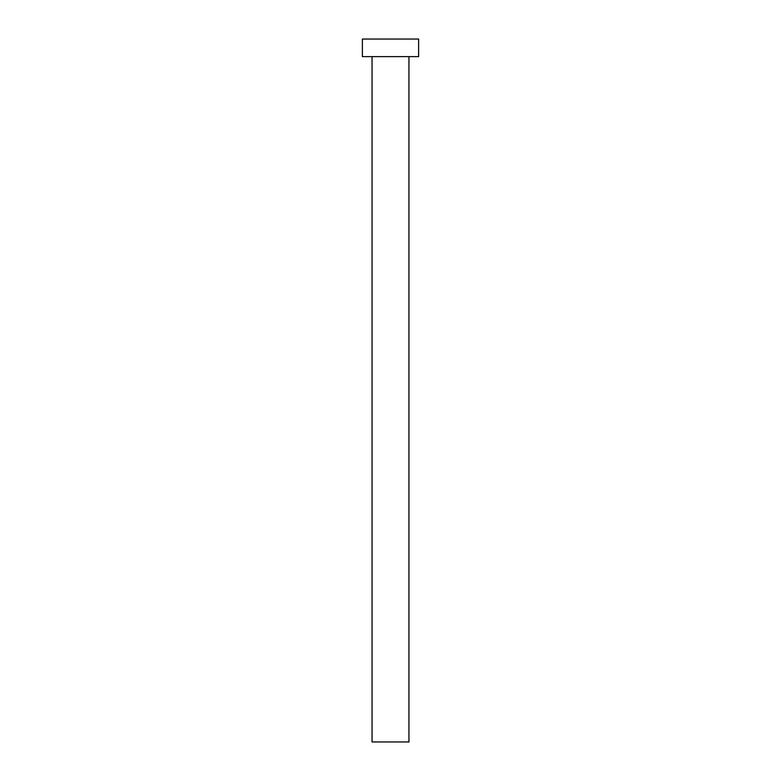 <?xml version="1.0" encoding="UTF-8"?>
<svg xmlns="http://www.w3.org/2000/svg" width="781" height="781" viewBox="0 0 781 781"><rect width="100%" height="100%" fill="white"/><g stroke="black" fill="none" stroke-linecap="round" stroke-linejoin="round"><path stroke-width="1.17" d="M372.049 56.622L372.049 741.95L408.951 741.95L408.951 56.622L408.951 741.95L372.049 741.95L372.049 56.622M362.384 39.05L362.384 56.622L418.616 56.622L418.616 39.05L362.384 39.05L362.384 56.622L418.616 56.622L418.616 39.05L362.384 39.05"/></g></svg>
